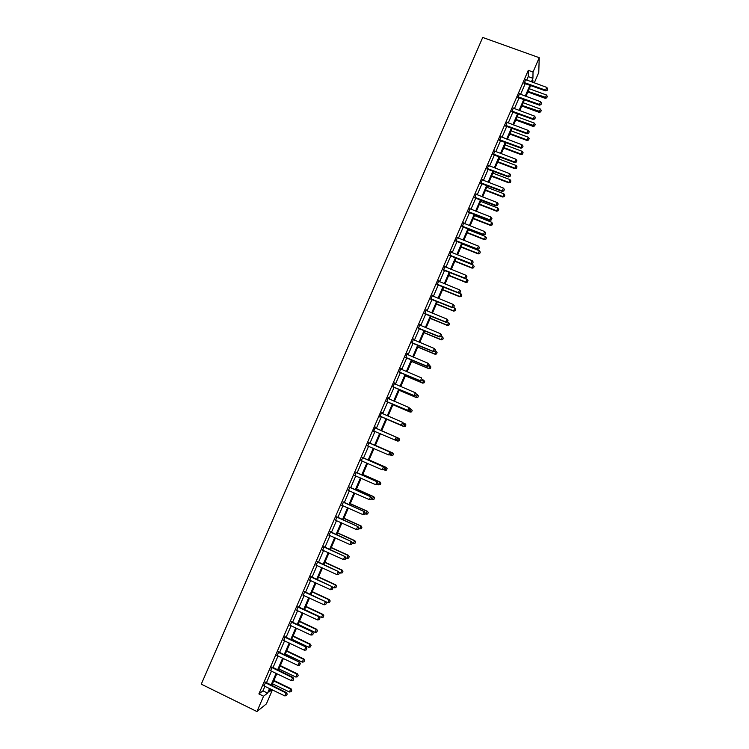 <?xml version="1.0" encoding="UTF-8"?>
<svg xmlns="http://www.w3.org/2000/svg" width="749" height="749" viewBox="0 0 749 749"><rect width="100%" height="100%" fill="white"/><g stroke="black" fill="none" stroke-linecap="round" stroke-linejoin="round"><path stroke-width="1.12" d="M272.43 689.876L266.391 703.882L256.944 711.55L201.266 684.155L482.721 37.45L539.224 57.692L533.026 72.035L528.279 70.322L258.882 693.92L262.974 690.84L264.968 686.234M539.224 57.692L538.765 72.494L534.28 82.877M530.629 85.573L532.782 86.36M272.14 667.19L270.642 670.655M285.191 636.978L283.721 640.367M298.196 606.849L296.763 610.182M311.172 576.824L309.758 580.091M324.102 546.882L322.716 550.094M336.984 517.044L335.636 520.181M349.839 487.29L348.51 490.37M362.647 457.639L361.336 460.672M375.783 427.22L375.418 428.072M374.107 431.096L373.377 431.798L375.427 427.061M388.151 397.607L386.84 401.614M388.506 397.756L388.151 398.599M400.837 368.236L399.535 372.225M401.192 368.396L400.846 369.191M413.476 338.96L412.193 342.93M413.841 339.11L413.523 339.849M426.087 309.777L424.814 313.719M426.443 309.927L426.153 310.592M438.652 280.678L437.388 284.592M439.017 280.828L438.755 281.437M451.179 251.673L449.924 255.568M451.544 251.823L451.31 252.366M463.668 222.762L462.423 226.629M464.034 222.902L463.828 223.38M476.121 193.925L474.885 197.773M488.535 165.192L487.309 169.012M500.912 136.533L499.695 140.335M513.252 107.968L512.044 111.751M525.555 79.497L524.356 83.242M266.419 682.854L271.522 671.057M272.964 667.715L278.066 655.899M279.499 652.585L284.601 640.769M286.015 637.483L291.127 625.658M292.531 622.41L297.643 610.575M299.029 607.355L304.141 595.511M305.517 592.328L310.638 580.475M312.005 577.32L317.117 565.467M318.475 562.34L323.596 550.468M324.935 547.379L330.056 535.507M331.386 532.445L336.516 520.564M337.818 517.531L342.958 505.641M344.25 502.645L349.39 490.745M350.672 487.777L355.812 475.868M357.086 472.937L362.226 461.019M363.48 458.116L368.63 446.198M369.875 443.314L375.024 431.387M376.251 428.55L381.4 416.631M382.636 413.766L387.757 401.895M389.003 399.011L394.114 387.186M395.369 384.284L400.453 372.506M401.717 369.575L406.791 357.835M408.065 354.895L413.111 343.201M414.394 340.224L419.421 328.577M420.713 325.59L425.732 313.981M427.024 310.975L432.023 299.413M433.334 296.379L438.305 284.854M439.626 281.802L444.578 270.333M445.908 267.253L450.842 255.821M452.181 252.731L457.096 241.337M458.444 238.219L463.341 226.881M464.698 223.745L469.576 212.435M470.943 209.28L475.802 198.026M477.179 194.843L482.019 183.627M483.405 180.425L488.226 169.255M489.621 166.035L494.424 154.903M495.829 151.663L500.613 140.578M502.027 137.31L506.792 126.263M508.215 122.986L512.962 111.985M514.394 108.68L519.123 97.716M520.555 94.393L525.274 83.476M526.716 80.134L528.242 76.604L528.279 70.322M519.403 93.719L518.205 97.482M507.092 122.246L505.875 126.029M494.733 150.849L493.507 154.659M482.337 179.545L481.101 183.383M469.904 208.334L468.659 212.192M457.433 237.208L456.178 241.084M457.798 237.349L457.573 237.864M444.925 266.167L443.661 270.071M445.281 266.316L445.037 266.887M432.37 295.218L431.106 299.141M432.735 295.368L432.463 296.005M419.786 324.354L418.504 328.305M420.152 324.504L419.843 325.206M407.156 353.594L405.874 357.563M407.522 353.743L407.194 354.511M394.498 382.908L393.197 386.905M394.854 383.067L394.498 383.9M381.793 412.325L379.762 417.015L380.483 416.35M382.149 412.484L381.784 413.326M369.042 442.846L367.731 445.87M356.243 472.45L354.932 475.503M343.417 502.158L342.078 505.266M330.552 531.949L329.176 535.123M317.642 561.844L316.247 565.074M304.693 591.822L303.261 595.127M291.698 621.904L290.247 625.265M278.665 652.07L277.186 655.497M265.595 682.339L264.088 685.831M256.944 711.55L263.564 696.205L267.59 693.097L269.584 688.481M258.882 693.92L263.564 696.205M270.305 688.837L268.91 692.076L272.009 689.67M532.848 82.362L532.885 80.349L532.127 82.1M530.685 85.442L525.967 96.378M524.534 99.701L519.797 110.674M518.374 113.979L513.617 124.989M512.204 128.276L507.429 139.333M506.024 142.6L501.231 153.695M499.836 156.944L495.023 168.085M493.628 171.306L488.807 182.494M487.421 185.696L482.581 196.921M481.204 200.105L476.345 211.377M474.978 214.542L470.091 225.852M468.743 228.997L463.837 240.345M462.489 243.472L457.573 254.866M456.235 257.965L451.301 269.415M448.66 275.529L465.962 282.467L467.048 279.358L449.962 272.514L445.009 283.974M443.698 287.036L438.717 298.561M437.407 301.604L432.416 313.176M431.115 316.19L426.097 327.809M424.805 330.796L419.777 342.462M418.494 345.429L413.439 357.142M412.165 360.091L407.1 371.841M405.836 374.772L400.743 386.559M399.489 389.471L394.386 401.305M393.131 404.198L388.01 416.079M386.774 418.944L381.625 430.872L398.871 438.334L381.625 430.872M380.398 433.718L375.24 445.655M374.004 448.539L368.854 460.476M367.6 463.378L362.45 475.306M361.177 478.246L356.037 490.164M354.754 493.132L349.614 505.051M348.322 508.047L343.182 519.956M341.872 522.989L336.741 534.88M335.421 537.941L330.29 549.832M328.951 552.931L323.83 564.802M322.482 567.929L317.351 579.801M315.994 582.965L310.872 594.828M309.496 598.02L304.384 609.873M302.989 613.094L297.877 624.938M296.473 628.196L291.361 640.03M289.947 643.316L284.845 655.15M283.412 658.465L278.31 670.289M276.858 673.641L271.765 685.457M531.397 81.828L532.923 78.289L533.026 72.035M271.035 685.101L276.138 673.295M277.579 669.943L282.682 658.118M284.114 654.804L289.217 642.97M290.64 639.683L295.752 627.849M297.156 624.6L302.268 612.757M303.654 609.527L308.766 597.674M310.142 594.491L315.263 582.628M316.63 579.464L321.752 567.602M323.1 564.474L328.231 552.593M329.56 549.494L334.691 537.613M336.011 534.552L341.151 522.652M342.452 519.619L347.592 507.719M348.884 504.723L354.024 492.814M355.307 489.837L360.456 477.928M361.72 474.988L366.87 463.06M368.124 460.148L373.274 448.22M374.509 445.346L379.668 433.399M380.895 430.553L386.044 418.625M387.28 415.761L392.41 403.88M393.656 400.996L398.758 389.162M400.013 386.25L405.106 374.463M406.37 371.532L411.435 359.782M412.708 356.833L417.764 345.13M419.047 342.162L424.074 330.496M425.366 327.5L430.385 315.891M431.686 312.876L436.676 301.304M437.987 298.271L442.959 286.736M444.279 283.684L449.241 272.196M450.57 269.116L455.504 257.675M456.843 254.576L461.759 243.182M463.107 240.064L468.003 228.707M469.361 225.561L474.248 214.251M475.606 211.096L480.474 199.824M481.85 196.641L486.691 185.415M488.076 182.213L492.898 171.034M494.293 167.804L499.096 156.663M500.501 153.423L505.285 142.329M506.699 139.061L511.464 128.004M512.887 124.718L517.634 113.708M519.066 110.403L523.804 99.43M525.236 96.106L529.955 85.18M528.242 76.604L532.923 78.289M262.974 690.84L267.59 693.097M547.144 90.226L547.734 88.85L547.144 90.226L545.628 90.18L545.59 90.863L523.944 83.223M525.526 79.563L546.807 87.427L545.628 90.18L524.234 82.54M547.734 88.85L546.807 87.427M545.59 90.863L547.135 90.339M527.858 91.996L545.225 98.334L546.424 94.973L529.271 88.728M546.742 97.829L547.322 96.368L546.742 97.829L545.225 98.334M528.111 91.425L546.742 97.716M546.424 94.973L547.322 96.368M540.984 104.532L541.574 103.156L540.984 104.532L539.458 104.495L539.439 105.16L517.793 97.464M519.366 93.822L540.647 101.742L539.458 104.495L518.074 96.808M541.574 103.156L540.647 101.742M539.439 105.16L540.975 104.645M534.805 118.866L535.404 117.49L534.805 118.866L533.288 118.838L533.269 119.475L511.633 111.723M513.196 108.099L534.477 116.076L533.288 118.838L511.904 111.095M535.404 117.49L534.477 116.076M533.269 119.475L534.805 118.979M521.819 105.993L539.186 112.369L540.366 109.026L523.223 102.735M540.694 111.873L541.274 110.421L540.694 111.873L539.186 112.369M522.062 105.431L540.694 111.77M540.366 109.026L541.274 110.421M515.771 119.999L533.129 126.431L534.309 123.108L517.166 116.769M534.636 125.944L535.226 124.484L534.636 125.944L533.129 126.431M516.005 119.465L534.636 125.841M534.309 123.108L535.226 124.484M528.625 133.228L529.225 131.843L528.625 133.228L527.099 133.2L527.099 133.818L505.463 126.01M507.017 122.396L528.288 130.438L527.099 133.2L505.725 125.401M529.225 131.843L528.288 130.438M527.099 133.818L528.625 133.331M509.713 134.034L527.071 140.512L528.242 137.207L511.108 130.822M528.569 140.035L529.159 138.584L528.569 140.035L527.071 140.512M509.938 133.528L527.071 139.913L528.569 139.932M528.242 137.207L529.159 138.584M522.437 147.609L523.036 146.224L522.437 147.609L520.901 147.59L520.911 148.18L499.283 140.316M500.828 136.721L522.1 144.819L520.901 147.59L499.536 139.726M523.036 146.224L522.1 144.819M520.911 148.18L522.437 147.703M503.656 148.087L521.004 154.612L522.165 151.326L505.032 144.894M522.502 154.144L523.083 152.693L522.502 154.144L521.004 154.612M503.862 147.6L520.995 154.041L522.502 154.051M522.165 151.326L523.083 152.693M516.239 162.009L516.838 160.623L516.239 162.009L514.703 161.999L514.722 162.561L493.095 154.64M494.64 151.073L515.892 159.228L514.703 161.999L493.338 154.079M516.838 160.623L515.892 159.228M514.722 162.561L516.239 162.102M497.579 162.159L514.928 168.731L516.08 165.463L498.946 158.985M516.417 168.282L516.997 166.83L516.417 168.282L514.928 168.731M497.776 161.7L514.909 168.188L516.417 168.188M516.08 165.463L516.997 166.83M510.032 176.427L510.621 175.041L510.032 176.427L508.487 176.427L508.515 176.97L486.897 168.984M488.432 165.435L509.685 173.656L508.487 176.427L487.131 168.45M510.621 175.041L509.685 173.656M508.515 176.97L510.032 176.521M491.494 176.258L508.833 182.868L509.985 179.62L492.861 173.103M510.322 182.438L510.902 180.986L510.322 182.438L508.833 182.868M491.681 175.818L508.805 182.353L510.322 182.344M509.985 179.62L510.902 180.986M503.805 190.873L504.405 189.488L503.805 190.873L502.261 190.883L502.298 191.398L480.689 183.355M482.216 179.826L503.459 188.102L502.261 190.883L480.914 182.84M504.405 189.488L503.459 188.102M502.298 191.398L503.815 190.958M485.408 190.377L502.738 197.034L503.88 193.804L486.756 187.241M504.227 196.613L504.807 195.161L504.227 196.613L502.738 197.034M485.586 189.965L502.701 196.538L504.217 196.528M503.88 193.804L504.807 195.161M497.579 205.338L498.179 203.953L497.579 205.338L496.025 205.357L496.081 205.853L474.473 197.745M475.989 194.244L497.233 202.567L496.025 205.357L474.688 197.259M498.179 203.953L497.233 202.567M496.081 205.853L497.589 205.423M479.304 204.514L496.634 211.218L497.757 208.007L480.652 201.397M498.113 210.806L498.694 209.364L498.113 210.806L496.634 211.218M479.472 204.121L496.587 210.741L498.104 210.731M497.757 208.007L498.694 209.364M491.344 219.832L491.943 218.436L491.344 219.832L489.79 219.85L489.846 220.328L468.247 212.164M469.754 208.671L490.988 217.06L489.79 219.85L468.443 211.695M491.943 218.436L490.988 217.06M489.846 220.328L491.353 219.906M485.09 234.343L485.698 232.948L485.09 234.343L483.611 234.821L462.011 226.601M463.509 223.127L484.734 231.581L483.536 234.371L462.199 226.161M485.698 232.948L484.734 231.581M483.611 234.821L485.109 234.418M478.836 248.874L479.435 247.479L478.836 248.874L477.356 249.333L455.767 241.056M457.255 237.611L478.48 246.121L477.272 248.921L455.944 240.644M479.435 247.479L478.48 246.121M477.356 249.333L478.845 248.949M472.572 263.433L473.171 262.038L472.572 263.433L471.093 263.873L449.512 255.54M450.992 252.113L472.207 260.68L470.999 263.479L449.681 255.147M473.171 262.038L472.207 260.68M471.093 263.873L472.582 263.498M466.29 278.01L466.899 276.615L466.29 278.01L464.82 278.441L443.249 270.043M444.719 266.635L465.925 275.257L464.717 278.066L443.408 269.677M466.899 276.615L465.925 275.257M464.82 278.441L466.309 278.076M460.008 292.616L460.607 291.211L460.008 292.616L458.538 293.028L436.976 284.564M438.437 281.184L459.633 289.863L458.425 292.681L437.116 284.227M460.607 291.211L459.633 289.863M458.538 293.028L460.026 292.672M453.707 307.24L454.315 305.835L453.707 307.24L452.256 307.633L430.694 299.113M432.145 295.752L453.342 304.497L452.124 307.315L430.825 298.804M454.315 305.835L453.342 304.497M452.256 307.633L453.725 307.296M447.406 321.892L448.005 320.478L447.406 321.892L445.955 322.267L424.402 313.681M425.844 310.339L447.031 319.149L445.814 321.967L424.524 313.4M448.005 320.478L447.031 319.149M445.955 322.267L447.425 321.939M441.086 336.554L441.695 335.149L441.086 336.554L439.644 336.919L418.092 328.277M419.534 324.954L440.712 333.82L439.494 336.647L418.204 328.015M441.695 335.149L440.712 333.82M439.644 336.919L441.114 336.601M434.757 351.253L435.366 349.839L434.757 351.253L433.325 351.59L411.781 342.892M413.205 339.587L434.383 348.519L433.165 351.347L411.884 342.658M435.366 349.839L434.383 348.519M433.325 351.59L434.785 351.29M473.19 218.671L490.52 225.43L491.634 222.238L474.529 215.581M491.99 225.028L492.57 223.577L491.99 225.028L490.52 225.43M473.349 218.305L490.455 224.972L491.981 224.953M491.634 222.238L492.57 223.577M467.076 232.855L484.397 239.652L485.502 236.487L468.397 229.774M485.867 239.268L486.447 237.826L485.867 239.268L484.397 239.652M467.226 232.508L484.322 239.231L485.858 239.193M485.502 236.487L486.447 237.826M460.944 247.058L478.265 253.902L479.36 250.756L462.264 244.005M479.725 253.527L480.306 252.085L479.725 253.527L478.265 253.902M461.084 246.739L478.18 253.499L479.716 253.462M479.36 250.756L480.306 252.085M454.812 261.279L472.113 268.17L473.209 265.043L456.113 258.246M473.583 267.805L474.154 266.372L473.583 267.805L472.113 268.17M454.933 260.989L472.029 267.796L473.565 267.749M473.209 265.043L474.154 266.372M467.423 282.111L468.003 280.678L467.423 282.111L465.962 282.467M448.773 275.257L465.859 282.111L467.404 282.055M467.048 279.358L468.003 280.678M442.5 289.788L459.802 296.782L460.878 293.692L458.978 292.925M461.262 296.445L461.833 295.003L461.262 296.445L459.802 296.782M442.612 289.545L459.689 296.445L461.244 296.389M460.878 293.692L461.833 295.003M436.339 304.085L453.632 311.116L454.699 308.045L453.164 307.427M455.083 310.788L455.654 309.356L455.083 310.788L453.632 311.116M436.433 303.86L453.51 310.807L455.064 310.741M454.699 308.045L455.654 309.356M430.16 318.391L447.453 325.478L448.511 322.426L447.359 321.948M448.894 325.16L449.475 323.727L448.894 325.16L447.453 325.478M430.244 318.194L447.322 325.188L448.876 325.113M448.511 322.426L449.475 323.727M423.981 332.725L441.264 339.859L442.313 336.825L441.208 336.367M442.706 339.55L443.277 338.127L442.706 339.55L441.264 339.859M424.056 332.556L441.114 339.597L442.678 339.512M442.313 336.825L443.277 338.127M417.783 347.077L435.066 354.258L436.105 351.244L435 350.785M417.848 346.927L434.907 354.024L436.48 353.931L437.07 352.536L436.498 353.968L435.066 354.258M436.105 351.244L437.07 352.536M428.428 365.971L429.037 364.548L428.428 365.971L426.996 366.289L405.462 357.526M406.876 354.249L428.044 363.237L426.827 366.074L405.546 357.32M429.037 364.548L428.044 363.237M426.996 366.289L428.456 365.999M411.585 361.449L428.859 368.677L429.889 365.69L428.784 365.231M430.291 368.405L430.862 366.973L430.291 368.405L428.859 368.677M411.632 361.327L428.69 368.471L430.263 368.368M429.889 365.69L430.862 366.973M422.08 380.707L422.689 379.284L422.08 380.707L420.657 381.007L399.123 372.187M400.537 368.929L421.696 377.983L420.47 380.82L399.208 372.01M420.657 381.007L422.108 380.735M405.368 375.848L422.633 383.123L423.662 380.155L422.558 379.696M424.636 381.438L423.662 380.155L424.664 381.466L424.065 382.861L424.664 381.466M405.406 375.755L422.464 382.936L424.037 382.833M424.065 382.861L422.633 383.123M414.309 395.753L415.761 395.491L416.369 394.077L415.723 395.463L414.309 395.753L392.785 386.868M394.18 383.638L415.339 392.748L414.113 395.584L392.851 386.718M416.369 394.077L415.339 392.748L416.369 394.077M399.142 390.266L416.407 397.597L417.427 394.639L416.322 394.18M417.427 394.639L418.429 395.949L417.83 397.344L418.429 395.949L417.427 394.639M399.18 390.201L416.219 397.429L417.802 397.316M417.83 397.344L416.407 397.597M407.943 410.527L409.394 410.274L409.975 408.832L409.357 410.255L407.943 410.527L386.428 401.576M387.823 398.365L408.973 407.531L407.746 410.377L386.484 401.445M409.975 408.832L408.973 407.531L410.003 408.851M392.916 404.713L410.171 412.081L411.173 409.151L409.797 408.57M412.156 410.424L411.173 409.151L412.193 410.443L411.594 411.847L412.193 410.443M392.935 404.666L409.975 411.95L411.557 411.819M411.594 411.847L410.171 412.081M402.981 425.058L403.636 423.653L402.981 425.058L401.576 425.31L380.071 416.304M381.447 413.111L402.588 422.342L401.361 425.198L380.118 416.201M403.636 423.653L402.588 422.342L403.636 423.653M401.576 425.31L403.018 425.076M405.303 426.35L405.911 424.955L405.303 426.35L403.72 426.481L386.681 419.15L403.926 426.593L404.919 423.681L403.112 422.904M405.911 424.955L405.125 423.803L405.939 424.973M405.34 426.368L403.926 426.593M374.491 431.152L373.695 431.059M396.633 439.906L397.251 438.474L396.633 439.906L395.2 440.122L373.732 430.984M375.071 427.885L396.427 437.276L397.251 438.474M375.109 427.801L396.427 437.276M396.596 439.888L394.976 440.038L396.202 437.182L397.213 438.465M399.077 440.918L399.648 439.494L399.077 440.918L397.447 441.039L398.655 438.24L399.648 439.494M395.303 440.112L399.039 440.899M399.685 439.513L398.871 438.334M390.238 454.755L390.856 453.323L390.238 454.755L388.572 454.896L367.319 445.833M367.928 445.889L367.338 445.777M390.856 453.323L389.808 452.04L390.856 453.323M368.677 442.678L389.808 452.04L388.572 454.896L390.201 454.746M368.723 442.565L390.042 452.106M392.813 455.486L393.375 454.072L392.813 455.486L391.175 455.626L392.382 452.817L375.352 445.402M393.375 454.072L392.607 452.883L375.371 445.374M389.452 454.868L392.776 455.476M393.412 454.081L392.607 452.883M361.458 460.682L360.924 460.635M383.844 469.623L384.452 468.2L383.844 469.623L382.159 469.782L360.934 460.607M362.282 457.499L383.647 466.964L384.452 468.2M362.338 457.358L383.647 466.964M383.797 469.623L382.159 469.782L383.394 466.917L384.415 468.191M377.43 484.528L378.039 483.086L377.43 484.528L375.745 484.687L354.52 475.456M355.869 472.338L377.234 481.841L378.039 483.086M355.934 472.179L377.234 481.841M377.384 484.519L375.745 484.687L376.981 481.822L378.002 483.086M370.998 499.443L371.616 498.01L370.998 499.443L369.313 499.62L348.098 490.323M371.616 498.01L370.549 496.746L371.616 498.01M349.446 487.206L370.549 496.746L369.313 499.62L370.961 499.443M349.53 487.019L370.821 496.746M364.52 514.394L365.184 512.943L364.52 514.394L362.872 514.582L341.666 505.219M343.014 502.092L364.398 511.67L365.184 512.943M343.108 501.877L364.398 511.67M362.872 514.582L364.108 511.698L365.137 512.953M358.078 529.365L358.743 527.914L358.078 529.365L356.421 529.562L335.224 520.134M336.573 517.007L357.956 526.613L358.743 527.914M336.676 516.763L357.956 526.613M356.421 529.562L357.666 526.678L358.696 527.923M351.618 544.354L352.292 542.903L351.618 544.354L349.961 544.56L328.774 535.076M330.122 531.94L351.506 541.593L352.292 542.903M330.243 531.668L351.506 541.593M349.961 544.56L351.206 541.677L352.245 542.913M345.158 559.372L345.832 557.911L345.158 559.372L343.491 559.587L322.304 550.038M323.662 546.901L345.055 556.582L345.832 557.911M323.793 546.601L345.055 556.582M343.491 559.587L344.737 556.694L345.776 557.93M338.679 574.417L339.353 572.948L338.679 574.417L337.013 574.633L315.835 565.027M317.192 561.881L338.585 571.599L339.353 572.948M317.333 561.563L338.585 571.599M337.013 574.633L338.258 571.74L339.306 572.966M332.191 589.482L332.874 588.002L332.191 589.482L330.524 589.706L309.346 580.035M310.704 576.889L332.107 586.645L332.874 588.002M310.863 576.533L332.107 586.645M330.524 589.706L331.77 586.813L332.818 588.031M325.703 604.565L326.377 603.085L325.703 604.565L324.017 604.808L302.858 595.071M304.216 591.916L325.618 601.709L326.377 603.085M304.384 591.541L325.618 601.709M324.017 604.808L325.272 601.906L326.321 603.114M386.531 470.072L387.093 468.668L386.531 470.072L384.883 470.222L386.1 467.413L369.079 459.952M387.093 468.668L386.334 467.46L369.098 459.895M383.6 469.66L386.493 470.072M387.13 468.668L386.334 467.46M380.239 484.687L380.801 483.283L380.239 484.687L378.591 484.856L379.799 482.038L362.788 474.52M380.801 483.283L380.052 482.056L362.825 474.445M377.496 484.369L380.202 484.687M380.848 483.283L380.052 482.056M373.938 499.321L374.5 497.916L373.938 499.321L372.281 499.499L373.498 496.681L356.487 489.116M374.5 497.916L373.76 496.681L356.533 489.013M371.186 499.012L373.901 499.33M374.547 497.916L373.76 496.681M364.875 513.683L365.971 514.17L367.188 511.352L350.186 503.731M368.19 512.578L367.59 513.992L368.236 512.569L367.459 511.314L350.232 503.609M365.971 514.17L367.59 513.992M368.236 512.569L367.459 511.314M358.546 528.373L359.642 528.869L360.859 526.041L343.866 518.374M361.87 527.259L361.271 528.672L361.917 527.249L361.14 525.985L343.931 518.224M359.642 528.869L361.271 528.672M361.917 527.249L361.14 525.985M352.217 543.081L353.313 543.577L354.53 540.75L337.537 533.035M355.541 541.967L354.932 543.381L355.597 541.958L354.82 540.666L337.612 532.857M353.313 543.577L354.932 543.381M355.597 541.958L354.82 540.666M345.748 557.762L346.965 558.323L348.182 555.486L331.198 547.725M349.203 556.694L348.594 558.117L349.259 556.676L348.491 555.374L331.292 547.519M346.965 558.323L348.594 558.117M349.259 556.676L348.491 555.374M339.016 572.348L340.608 573.079L341.834 570.242L324.851 562.433M342.855 571.45L342.246 572.863L342.911 571.421L342.153 570.111L324.954 562.199M340.608 573.079L342.246 572.863M342.911 571.421L342.153 570.111M332.284 586.954L334.251 587.871L335.468 585.025L318.494 577.161M336.498 586.224L335.889 587.647L336.554 586.195L335.795 584.866L318.606 576.908M334.251 587.871L335.889 587.647M336.554 586.195L335.795 584.866M310.901 594.753L327.875 602.673L329.101 599.827L312.127 591.916M330.131 601.016L329.513 602.439L330.187 600.988L329.438 599.64L312.249 591.635M327.875 602.673L329.513 602.439M330.187 600.988L329.438 599.64M319.196 619.685L319.879 618.187L319.196 619.685L317.51 619.929L296.351 610.126M297.718 606.971L319.121 616.801L319.879 618.187M297.887 606.568L319.121 616.801M317.51 619.929L318.765 617.017L319.814 618.225M304.525 609.536L321.49 617.504L322.716 614.648L305.751 606.69M323.755 615.837L323.137 617.26L323.811 615.8L323.062 614.442L305.892 606.381M321.49 617.504L323.137 617.26M323.811 615.8L323.062 614.442M312.679 634.815L313.363 633.317L312.679 634.815L310.985 635.077L289.835 625.209M291.202 622.044L312.614 631.913L313.363 633.317M291.389 621.614L312.614 631.913M310.985 635.077L312.239 632.156L313.307 633.364M298.139 624.338L315.095 632.362L316.321 629.497L299.366 621.492M317.361 630.677L316.752 632.109L317.426 630.639L316.687 629.263L299.516 621.155M315.095 632.362L316.752 632.109M317.426 630.639L316.687 629.263M306.144 649.982L306.837 648.475L306.144 649.982L304.45 650.244L283.309 640.311M284.676 637.146L306.098 647.052L306.837 648.475M284.882 636.687L306.098 647.052M304.45 650.244L305.714 647.323L306.772 648.522M291.745 639.159L308.691 647.23L309.927 644.374L292.971 636.313M310.966 645.544L310.348 646.977L311.032 645.507L310.292 644.112L293.131 635.948M308.691 647.23L310.348 646.977M311.032 645.507L310.292 644.112M299.609 665.159L300.302 663.651L299.609 665.159L297.915 665.43L276.774 655.441M278.151 652.267L299.572 662.21L300.302 663.651M278.356 651.78L299.572 662.21M297.915 665.43L299.169 662.509L300.237 663.698M285.332 654.008L302.278 662.135L303.514 659.27L286.567 651.153M304.562 660.44L303.944 661.873L304.618 660.384L303.514 659.27L303.897 658.98L286.736 650.769M302.278 662.135L303.944 661.873M304.618 660.384L303.897 658.98M293.065 680.373L293.758 678.856L293.065 680.373L291.361 680.654L270.23 670.589M271.606 667.415L292.616 677.723L293.028 677.396L293.758 678.856M271.831 666.9L293.028 677.396M291.361 680.654L292.616 677.723L293.692 678.903M278.918 668.885L295.855 677.059L297.091 674.184L280.154 666.02M298.139 675.345L297.522 676.778L298.205 675.298L297.091 674.184L297.484 673.875L280.332 665.608M295.855 677.059L297.522 676.778M298.205 675.298L297.484 673.875M286.502 695.606L287.204 694.08L286.502 695.606L284.798 695.896L263.676 685.766M265.052 682.592L286.062 692.956L286.483 692.61L287.204 694.08M265.286 682.049L286.483 692.61M284.798 695.896L286.062 692.956L287.139 694.136M272.486 683.781L289.423 692.001L290.659 689.127L273.722 680.907M291.717 690.278L291.099 691.72L291.782 690.222L290.659 689.127L291.061 688.79L273.919 680.466M289.423 692.001L291.099 691.72M291.782 690.222L291.061 688.79M524.525 82.559L524.525 83.251M524.834 82.615L524.834 83.317M518.364 96.818L518.374 97.492M518.664 96.883L518.683 97.557M512.194 111.105L512.213 111.76M512.494 111.17L512.522 111.816M506.015 125.411L506.052 126.038M506.315 125.476L506.352 126.104M499.826 139.745L499.873 140.344M500.126 139.81L500.173 140.409M493.628 154.097L493.685 154.668M493.928 154.154L493.984 154.734M487.421 168.469L487.487 169.021M487.721 168.534L487.786 169.087M481.204 182.859L481.279 183.393M481.504 182.925L481.579 183.458M474.978 197.277L475.063 197.783M475.278 197.343L475.362 197.848M468.734 211.724L468.837 212.201M469.043 211.789L469.136 212.267M518.589 96.855L518.608 97.529M512.335 111.124L512.363 111.77M506.071 125.42L506.109 126.047"/></g></svg>
